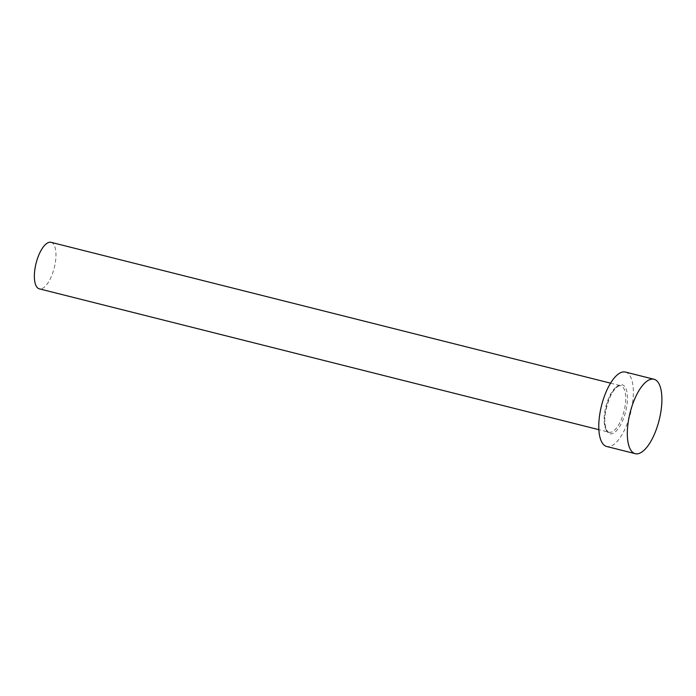 <?xml version="1.0" encoding="UTF-8"?>
<svg xmlns="http://www.w3.org/2000/svg" width="696" height="696" viewBox="0 0 696 696"><rect width="100%" height="100%" fill="white"/><g stroke="black" fill="none" stroke-linecap="round" stroke-linejoin="round"><path stroke-width="0.52" stroke-dasharray="3.48 2.61" d="M51.026 242.321A23.986 9.37 -75.9 0 1 55.01 264.445A23.986 9.37 -75.9 0 1 42.195 288.509A23.986 9.37 -75.9 0 1 39.315 288.84M625.434 372.064A38.376 14.99 -75.9 0 1 631.82 407.465A38.376 14.99 -75.9 0 1 611.297 445.962A38.376 14.99 -75.9 0 1 606.695 446.493M619.196 385.132A25.265 9.874 104.1 0 0 605.12 414.05A25.265 9.874 104.1 0 0 612.924 433.425A25.265 9.874 104.1 0 0 627.009 404.506A25.265 9.874 104.1 0 0 619.196 385.132M611.949 431.92A23.986 9.37 -75.9 0 1 609.07 432.251A23.986 9.37 -75.9 0 1 605.076 410.127A23.986 9.37 -75.9 0 1 617.9 386.062A23.986 9.37 -75.9 0 1 620.78 385.732A23.986 9.37 -75.9 0 1 624.764 407.856A23.986 9.37 -75.9 0 1 611.949 431.92M610.566 383.165L620.78 385.732L618.57 386.019C612.497 389.69 608.078 398.843 605.303 413.485C603.119 427.457 608.452 433.565 609.07 432.251L598.865 429.676"/><path stroke-width="1.04" d="M598.865 429.676L39.315 288.84A23.986 9.37 -75.9 0 1 35.322 266.716A23.986 9.37 -75.9 0 1 48.146 242.66A23.986 9.37 -75.9 0 1 51.026 242.321L610.566 383.165M635.239 453.679L606.695 446.493A38.376 14.99 -75.9 0 1 600.309 411.092A38.376 14.99 -75.9 0 1 620.832 372.595A38.376 14.99 -75.9 0 1 625.434 372.064L653.979 379.25A38.376 14.99 -75.9 0 1 660.365 414.651A38.376 14.99 -75.9 0 1 639.841 453.148A38.376 14.99 -75.9 0 1 635.239 453.679A38.376 14.99 -75.9 0 1 628.853 418.279A38.376 14.99 -75.9 0 1 649.377 379.781A38.376 14.99 -75.9 0 1 653.979 379.25"/></g></svg>
